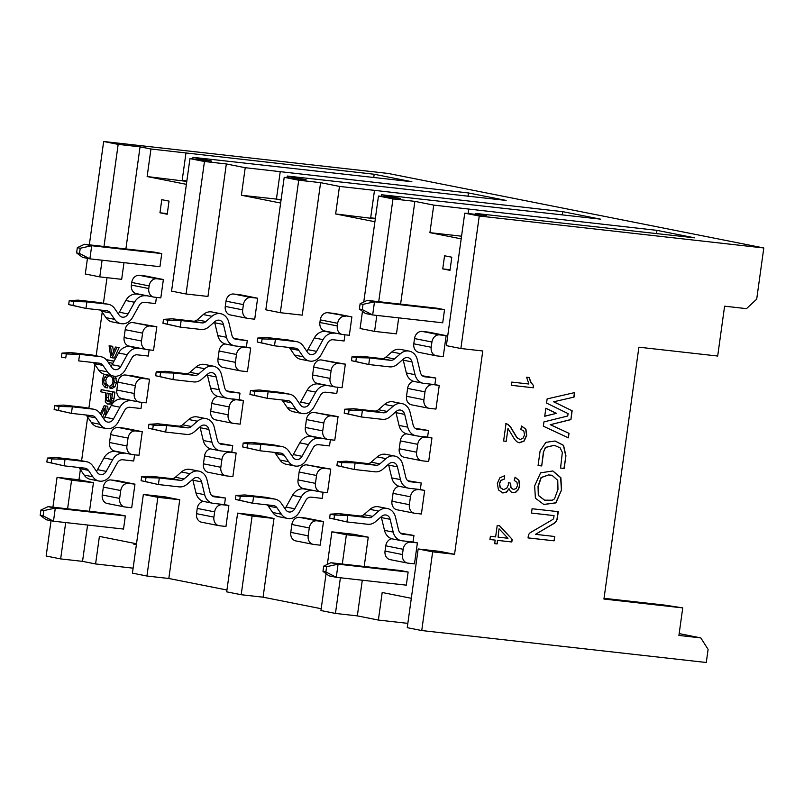 <?xml version="1.0" encoding="UTF-8"?>
<svg xmlns="http://www.w3.org/2000/svg" width="804" height="804" viewBox="0 0 804 804"><rect width="100%" height="100%" fill="white"/><g stroke="black" fill="none" stroke-linecap="round" stroke-linejoin="round"><path stroke-width="1.21" d="M109.103 393.478L108.53 397.638L109.143 401.538M108.208 401.809L110.098 400.221L111.093 393.87L106.942 393.055L106.47 400.563L108.058 401.799M100.852 391.839L105.575 392.774L105.314 402.211L107.635 404.07L111.475 404.121L109.284 403.869L111.424 400.794L112.761 391.92L101.163 389.618L100.852 391.839M107.635 404.07L109.284 403.869M101.163 389.618L114.952 392.171L113.615 401.035L111.475 404.121M461.184 238.858L429.919 232.657L433.738 205.11L414.864 201.362L400.603 304.133M398.694 317.861L396.472 333.851L374.584 331.399L360.091 328.514L362.473 311.319M414.864 201.362L392.975 198.9L378.473 196.025L400.362 198.487L381.488 194.739L381.257 196.337M374.905 221.743L335.65 213.954L339.479 186.407L320.605 182.659L302.214 315.148L280.325 312.696L265.822 309.811L284.214 177.322L298.716 180.207L320.605 182.659M284.214 177.322L306.103 179.784L287.219 176.036L286.998 177.644M280.646 203.04L241.391 195.251L245.22 167.704L226.336 163.956L207.955 296.445L186.066 293.993L171.564 291.118L189.955 158.629L204.457 161.503L226.336 163.956M189.955 158.629L211.844 161.081L192.96 157.333L192.739 158.941M186.387 184.337L147.132 176.548L150.961 149.001L140.057 146.841L125.886 248.938M123.987 262.667L121.675 279.33L99.786 276.877L102.098 260.215M107.002 277.681L103.445 303.319M102.219 312.163L96.158 355.79M94.932 364.634L88.882 408.261M87.656 417.105L81.596 460.732M80.37 469.576L78.953 479.777L93.455 482.661L89.485 511.294M87.576 525.022L82.541 561.363L95.586 563.956L99.415 536.409L136.509 543.765M168.82 578.488L146.931 576.026L157.855 497.314L143.353 494.44L165.242 496.902L179.744 499.776L168.82 578.488L226.949 590.015M263.079 597.181L241.19 594.729L226.688 591.855L237.612 513.143L259.501 515.605L274.003 518.479L263.079 597.181L321.208 608.718M327.359 564.398L331.871 531.846L353.76 534.298L368.262 537.183L364.192 566.488M362.292 580.217L357.338 615.884L378.372 620.055L382.191 592.508L411.316 598.287M763.8 247.974L756.705 299.128L746.494 308.646L724.605 306.183L717.681 356.031L638.889 347.187L603.935 599.05L682.737 607.894L678.918 635.441L700.797 637.904L708.103 649.381L706.284 662.496L421.738 630.547L407.236 627.673L418.16 548.961L440.049 551.423L454.551 554.298L482.762 350.966L460.873 348.514L446.371 345.64L464.752 213.15L479.254 216.025L763.8 247.974L388.211 173.453L103.666 141.504L118.168 144.378L140.057 146.841M464.752 213.15L486.641 215.603L475.747 213.442L475.616 214.367M100.379 413.909L104.138 405.749L107.656 406.251L108.319 410.804M105.012 412.09L102.922 416.743L102.269 416.673M109.726 375.639L106.781 377.468L105.837 380.212L106.148 383.528L108.108 385.719L107.414 387.86L105.223 387.618L102.681 384.523L102.309 379.89L103.686 375.619M115.585 376.282L116.49 382.553L115.012 386.613L112.188 388.513L110.007 388.272L109.947 386.01L112.027 384.674L112.992 382L112.801 378.634L111.334 376.463L108.62 375.408M106.259 359.649L114.078 361.086M109.093 345.77L110.5 346.042L111.806 355.358L115.525 347.047L119.133 347.569L114.349 358.051L112.158 357.8L110.831 357.539L109.093 345.77L112.691 346.293L113.444 351.69M444.562 255.783L451.818 257.22L449.989 270.335L442.743 268.898L444.562 255.783M444.532 309.691L442.713 322.806L372.674 314.947L374.493 301.822L444.532 309.691L437.286 308.254L367.237 300.384L374.493 301.822L363.016 304.344L362.282 309.59L359.388 309.017L360.112 303.771L367.237 300.384M408.13 572.046L406.311 585.161L336.263 577.302L338.082 564.177L408.13 572.046L400.874 570.609L330.836 562.74L338.082 564.177L326.605 566.699L325.881 571.945L322.977 571.373L323.71 566.127L330.836 562.74M125.344 515.947L123.525 529.062L53.486 521.193L55.305 508.078L125.344 515.947L118.098 514.5L48.059 506.641L55.305 508.078L43.828 510.6L43.104 515.846L40.2 515.274L40.924 510.027L48.059 506.641M161.755 253.582L159.936 266.707L89.887 258.838L91.706 245.722L161.755 253.582L154.499 252.144L84.46 244.285L91.706 245.722L80.229 248.245L79.506 253.491L76.601 252.918L77.335 247.662L84.46 244.285M169.031 201.111L167.212 214.236L159.966 212.789L161.785 199.673L169.031 201.111M306.093 518.108L323.489 521.555L320.213 545.172L313.65 544.429A7.95 6.603 101.2 0 1 313.198 544.358L295.792 540.911A7.95 6.603 -78.8 0 1 290.777 532.369L291.862 524.499A7.95 6.603 -78.8 0 1 299.52 517.364L306.093 518.108M344.936 334.786L344.082 340.976L333.107 339.75A6.623 5.497 -78.8 0 0 327.62 342.976L321.158 354.695A13.256 11.005 101.2 0 1 309.238 360.996A13.256 11.005 101.2 0 1 303.208 356.795L298.776 350.343A6.623 5.497 -78.8 0 0 295.651 348.212L295.671 348.212A6.623 5.497 -78.8 0 0 295.289 348.162L274.496 345.82L275.41 339.268L262.104 338.916L261.561 342.856L274.496 345.82L257.21 341.991L257.752 338.052L266.707 337.539L287.5 339.871A13.256 11.005 -78.8 0 1 288.224 339.981M334.484 313.47L351.891 316.917L349.338 335.288L342.775 334.544A7.95 6.603 101.2 0 1 342.323 334.474A7.95 6.603 101.2 0 1 337.298 325.942L319.902 322.484L320.263 319.861A7.95 6.603 -78.8 0 1 327.921 312.726L334.484 313.47M320.474 491.887L303.078 488.44A7.95 6.603 -78.8 0 1 298.053 479.898L299.148 472.028A7.95 6.603 -78.8 0 1 306.806 464.893L330.776 469.084L324.203 468.35A7.95 6.603 101.2 0 0 316.545 475.486L315.459 483.355A7.95 6.603 101.2 0 0 320.474 491.887A7.95 6.603 101.2 0 0 320.927 491.958L327.499 492.701L330.776 469.084M323.097 492.199L322.233 498.39L311.269 497.163A6.623 5.497 -78.8 0 0 305.781 500.389L299.309 512.108A13.256 11.005 101.2 0 1 287.39 518.409A13.256 11.005 101.2 0 1 281.37 514.208L276.938 507.756A6.623 5.497 -78.8 0 0 273.812 505.626L273.832 505.626A6.623 5.497 -78.8 0 0 273.45 505.575L252.657 503.234L253.561 496.681L240.265 496.329L239.723 500.269L252.657 503.234L235.371 499.405L235.914 495.465L244.868 494.952L265.662 497.284A13.256 11.005 -78.8 0 1 266.385 497.395M327.761 439.416L310.354 435.969A7.95 6.603 -78.8 0 1 305.339 427.426L306.424 419.557A7.95 6.603 -78.8 0 1 314.083 412.422L338.052 416.613L331.489 415.879A7.95 6.603 101.2 0 0 323.831 423.015L322.736 430.884A7.95 6.603 101.2 0 0 327.761 439.416A7.95 6.603 101.2 0 0 328.213 439.486L334.776 440.23L338.052 416.613M330.374 439.728L329.519 445.918L318.545 444.692A6.623 5.497 -78.8 0 0 313.057 447.918L306.595 459.637A13.256 11.005 101.2 0 1 294.676 465.938A13.256 11.005 101.2 0 1 288.646 461.737L284.214 455.285A6.623 5.497 -78.8 0 0 281.088 453.154L281.109 453.154A6.623 5.497 -78.8 0 0 280.727 453.104L259.933 450.763L260.848 444.21L247.542 443.858L246.999 447.798L259.933 450.763L242.647 446.934L243.19 442.994L252.144 442.481L272.938 444.813A13.256 11.005 -78.8 0 1 273.661 444.924M335.037 386.945L317.64 383.498A7.95 6.603 -78.8 0 1 312.615 374.955L313.711 367.086A7.95 6.603 -78.8 0 1 321.369 359.951L345.338 364.142L338.765 363.408A7.95 6.603 101.2 0 0 331.107 370.543L330.022 378.413A7.95 6.603 101.2 0 0 335.037 386.945A7.95 6.603 101.2 0 0 335.489 387.015L342.062 387.759L345.338 364.142M337.66 387.257L336.796 393.447L325.821 392.221A6.623 5.497 -78.8 0 0 320.344 395.447L313.872 407.166A13.256 11.005 101.2 0 1 301.952 413.467A13.256 11.005 101.2 0 1 295.932 409.266L291.5 402.814A6.623 5.497 -78.8 0 0 288.375 400.683L288.395 400.683A6.623 5.497 -78.8 0 0 288.013 400.633L267.219 398.292L268.124 391.739L254.828 391.387L254.285 395.327L267.219 398.292L249.933 394.462L250.476 390.523L259.431 390.01L280.224 392.342A13.256 11.005 -78.8 0 1 280.948 392.452M400.553 533.203L413.949 535.464L413.035 542.017L417.387 542.881L414.472 563.865L407.909 563.132A7.95 6.603 101.2 0 1 407.457 563.061A7.95 6.603 101.2 0 1 402.432 554.529L385.036 551.072A7.95 6.603 101.2 0 0 390.051 559.614L407.457 563.061M428.743 332.163L446.15 335.62L443.235 356.604L436.672 355.87A7.95 6.603 101.2 0 1 436.21 355.8L418.814 352.343A7.95 6.603 -78.8 0 1 413.799 343.81L414.522 338.564A7.95 6.603 -78.8 0 1 422.18 331.429L428.743 332.163M422.401 375.79L435.788 378.041L434.884 384.603L439.235 385.468L435.959 409.075L429.386 408.342A7.95 6.603 101.2 0 1 428.934 408.271L411.527 404.824A7.95 6.603 -78.8 0 1 406.512 396.282L407.608 388.412A7.95 6.603 -78.8 0 1 413.648 381.327M415.115 428.261L428.512 430.512L427.597 437.074L431.949 437.939L428.673 461.546L422.11 460.813A7.95 6.603 101.2 0 1 421.648 460.742L404.251 457.295A7.95 6.603 -78.8 0 1 399.236 448.753L400.322 440.883A7.95 6.603 -78.8 0 1 406.372 433.808M407.839 480.732L421.226 482.993L420.321 489.546L424.673 490.41L421.396 514.017L414.824 513.284A7.95 6.603 101.2 0 1 414.372 513.213L396.965 509.766A7.95 6.603 -78.8 0 1 391.95 501.224L393.045 493.354A7.95 6.603 -78.8 0 1 399.085 486.279M117.575 480.702L134.971 484.159L131.695 507.766L125.133 507.033A7.95 6.603 101.2 0 1 124.67 506.962L107.274 503.505A7.95 6.603 -78.8 0 1 102.249 494.973L103.344 487.093A7.95 6.603 -78.8 0 1 111.002 479.968L117.575 480.702M156.418 297.39L155.564 303.58L144.589 302.344A6.623 5.497 -78.8 0 0 139.102 305.57L132.64 317.289A13.256 11.005 101.2 0 1 120.711 323.59A13.256 11.005 101.2 0 1 114.691 319.389L110.259 312.937A6.623 5.497 -78.8 0 0 107.133 310.806L107.153 310.816A6.623 5.497 -78.8 0 0 106.771 310.756L85.978 308.424L86.892 301.862L73.586 301.51L73.043 305.45L85.978 308.424L68.692 304.585L69.234 300.646L78.189 300.133L98.982 302.475A13.256 11.005 -78.8 0 1 99.706 302.585M145.966 276.063L163.373 279.521L160.82 297.882L154.257 297.148A7.95 6.603 -78.8 0 1 153.795 297.078A7.95 6.603 -78.8 0 1 148.78 288.536L149.142 285.912L131.745 282.455A7.95 6.603 -78.8 0 1 139.404 275.33L145.966 276.063M126.931 445.949L109.535 442.501L110.63 434.622A7.95 6.603 -78.8 0 1 118.288 427.497L124.851 428.23L142.258 431.688L135.685 430.944A7.95 6.603 101.2 0 0 128.027 438.079L126.931 445.949A7.95 6.603 101.2 0 0 131.957 454.491A7.95 6.603 101.2 0 0 132.409 454.561L138.981 455.295L142.258 431.688M134.58 454.803L133.715 460.993L122.741 459.757A6.623 5.497 -78.8 0 0 117.263 462.993L110.791 474.702A13.256 11.005 101.2 0 1 98.872 481.003A13.256 11.005 101.2 0 1 92.852 476.802L88.42 470.35A6.623 5.497 -78.8 0 0 85.294 468.229A6.623 5.497 -78.8 0 0 84.933 468.169L64.139 465.838L65.044 459.275L51.747 458.923L51.195 462.863L64.139 465.838L46.843 461.998L47.396 458.069L56.34 457.546L77.134 459.888A13.256 11.005 -78.8 0 1 77.867 459.999L86.601 461.727M116.811 390.03L117.907 382.151A7.95 6.603 -78.8 0 1 125.565 375.026L132.137 375.759L149.534 379.217L142.971 378.473A7.95 6.603 101.2 0 0 135.313 385.608L134.218 393.478L116.811 390.03A7.95 6.603 101.2 0 0 121.836 398.563L139.233 402.02A7.95 6.603 -78.8 0 1 134.218 393.478M139.233 402.02A7.95 6.603 -78.8 0 0 139.695 402.09L146.258 402.824L149.534 379.217M141.856 402.332L141.001 408.522L130.027 407.286A6.623 5.497 -78.8 0 0 124.54 410.522L118.077 422.231A13.256 11.005 101.2 0 1 106.148 428.532A13.256 11.005 101.2 0 1 100.128 424.331L95.696 417.879A6.623 5.497 -78.8 0 0 92.571 415.758A6.623 5.497 -78.8 0 0 92.209 415.698L71.415 413.367L72.33 406.804L59.024 406.452L58.481 410.392L71.415 413.367L54.129 409.527L54.672 405.598L63.627 405.075L84.42 407.417A13.256 11.005 -78.8 0 1 85.144 407.527M124.097 337.559L125.193 329.68A7.95 6.603 -78.8 0 1 132.851 322.555L156.82 326.736L150.247 326.002A7.95 6.603 101.2 0 0 142.589 333.137L141.494 341.007L124.097 337.559A7.95 6.603 101.2 0 0 129.112 346.092L146.519 349.549A7.95 6.603 -78.8 0 1 141.494 341.007M146.519 349.549A7.95 6.603 -78.8 0 0 146.971 349.619L153.534 350.353L156.82 326.736M149.142 349.861L148.278 356.051L137.303 354.815A6.623 5.497 -78.8 0 0 131.816 358.051L125.354 369.76A13.256 11.005 101.2 0 1 113.434 376.061L114.299 382.302L112.831 386.362L110.007 388.272M212.035 495.807L225.432 498.058L224.517 504.621L228.869 505.475L225.954 526.469L219.391 525.726A7.95 6.603 101.2 0 1 218.939 525.655A7.95 6.603 101.2 0 1 213.914 517.123L196.518 513.666A7.95 6.603 101.2 0 0 201.533 522.208L218.939 525.655M240.225 294.767L257.632 298.214L254.717 319.208L248.155 318.464A7.95 6.603 101.2 0 1 247.692 318.394L230.296 314.947A7.95 6.603 -78.8 0 1 225.271 306.404L226.004 301.158A7.95 6.603 -78.8 0 1 233.662 294.023L240.225 294.767M233.884 338.394L247.27 340.645L246.366 347.197L250.707 348.062L247.431 371.679L240.868 370.935A7.95 6.603 101.2 0 1 240.416 370.865L223.009 367.418A7.95 6.603 -78.8 0 1 217.995 358.875L219.08 351.006A7.95 6.603 -78.8 0 1 225.13 343.931M226.597 390.865L239.994 393.116L239.079 399.668L243.431 400.533L240.155 424.15L233.592 423.406A7.95 6.603 101.2 0 1 233.13 423.336L215.733 419.889A7.95 6.603 -78.8 0 1 210.708 411.346L211.804 403.477A7.95 6.603 -78.8 0 1 217.844 396.402M219.321 443.336L232.708 445.587L231.803 452.149L236.145 453.004L232.869 476.621L226.306 475.888A7.95 6.603 101.2 0 1 225.854 475.807L208.447 472.36A7.95 6.603 -78.8 0 1 203.432 463.818L204.528 455.948A7.95 6.603 -78.8 0 1 210.568 448.873M433.738 205.11L656.958 230.356L694.656 237.833L475.747 213.442M150.961 149.001L374.172 174.247L411.879 181.734L192.96 157.333M245.22 167.704L468.43 192.95L506.138 200.427L287.219 176.036M339.479 186.407L562.699 211.653L600.397 219.13L381.488 194.739M468.762 209.04L468.139 213.522M656.506 233.592L656.958 230.356M461.556 236.205L429.919 232.657M604.045 598.307L665.28 605.181L682.737 607.894M700.797 637.904L679.169 633.602M134.027 543.273L133.886 544.278L136.399 544.559M133.122 568.167L95.586 563.956M82.541 561.363L60.652 558.911L46.15 556.026L51.044 520.711M407.829 623.361L378.372 620.055M357.338 615.884L335.449 613.432L320.947 610.548L326.072 573.674M146.931 576.026L132.429 573.151L143.353 494.44M157.855 497.314L179.744 499.776M237.612 513.143L252.114 516.017L274.003 518.479M241.19 594.729L252.114 516.017M331.871 531.846L346.373 534.72L368.262 537.183M335.449 613.432L340.404 577.764M342.303 564.036L346.373 534.72M418.16 548.961L432.663 551.835L454.551 554.298M421.738 630.547L432.663 551.835M479.254 216.025L460.873 348.514M511.344 385.307L511.786 382.091L528.911 384.01L526.57 377.207L529.163 377.498L531.072 382.513L533.605 385.699L533.313 387.779L511.344 385.307M506.017 423.698L507.837 424.271L510.45 426.723L517.002 437.617L520.027 439.486L522.912 438.411L524.509 434.974L523.856 431.115L520.831 429.336L521.575 426.06L525.927 429.145L526.721 435.296L524.148 441.074L519.515 442.783L517.012 441.858L514.64 439.406L507.977 428.462L506.188 441.326L503.605 441.034L506.017 423.698L506.55 423.768M521.354 426.019L525.705 429.105L526.509 435.245L523.927 441.024L519.062 442.723M514.932 477.164L518.731 480.32L519.505 485.696L518.178 489.566L515.706 492.078L512.751 492.731L510.51 491.576L509.032 488.661L506.671 492.068L502.962 492.963L498.45 489.907L497.344 483.355L499.847 477.797L504.661 475.707L504.57 478.973L501.013 480.48L499.565 483.626L500.339 487.606L503.384 489.535L506.631 488.43L508.349 484.882L508.369 482.571L510.671 483.194L510.962 487.515L513.485 489.475L516.098 488.541L517.505 485.566L516.962 482.32L514.218 480.38L515.143 477.214L518.952 480.36L519.726 485.737L518.399 489.606L515.927 492.128L512.61 492.721M509.032 488.661L506.45 492.028L502.45 492.882M490.39 536.298L495.626 536.891L497.204 525.504L499.676 525.786L512.198 539.343L511.826 541.976L497.646 540.389L497.153 543.926L494.691 543.655L495.184 540.107L489.937 539.524L490.39 536.298M561.604 489.817L555.926 502.902L543.795 504.48L535.404 498.189L534.64 485.887L540.589 472.832L552.851 470.963L560.86 477.697L561.604 489.817L555.755 502.822L543.685 504.46M574.036 397.106L553.745 401.769L572.146 410.764L570.92 419.608L550.408 424.683L569.011 433.336L568.388 437.838L543.353 426.2L543.946 421.899L567.745 416L568.076 413.608L546.559 403.085L547.132 398.905L574.669 392.583L574.036 397.106L553.745 401.769M564.177 468.461L560.549 468.059L562.338 452.461L560.117 447.828L554.268 445.315L545.594 447.456L543.695 451.546L541.695 465.938L538.077 465.526L540.107 450.913L545.906 442.351L555.102 441.004L563.564 445.356L565.936 455.778L564.177 468.461L560.549 468.039M558.267 511.666L557.353 518.228A6.583 5.457 -78.8 0 1 554.067 523.444L535.494 534.338L554.74 536.499L554.137 540.841L528.037 537.916L528.298 536.027A4.382 3.638 -78.8 0 1 530.489 532.549L552.639 519.565A2.191 1.819 101.2 0 0 553.735 517.826L554.036 515.605L531.484 513.073L532.087 508.731L558.267 511.666M556.388 413.367L544.73 416.251L545.846 408.211L556.388 413.367L544.74 416.15M375.307 218.809L335.65 213.954M375.378 218.316L370.674 217.884L374.493 190.337M562.247 214.889L562.699 211.653M281.119 199.613L241.391 195.251M280.234 171.634L276.415 199.181L281.048 200.106M467.988 196.186L468.43 192.95M186.789 181.402L147.132 176.548M186.86 180.92L182.156 180.478L185.975 152.931M373.729 177.483L374.172 174.247M52.923 507.183L57.064 477.325L78.953 479.777M99.786 276.877L85.284 273.993L87.455 258.355M89.324 244.828L103.666 141.504M103.997 246.476L118.168 144.378M57.064 477.325L71.566 480.199L93.455 482.661M60.652 558.911L65.687 522.57M67.596 508.831L71.566 480.199M109.535 442.501A7.95 6.603 101.2 0 0 114.55 451.034L131.957 454.491M148.78 288.536L131.374 285.078A7.95 6.603 101.2 0 0 136.399 293.621L153.795 297.078M131.374 285.078L131.745 282.455M163.373 279.521L156.8 278.777A7.95 6.603 101.2 0 0 149.142 285.912M134.971 484.159L128.409 483.415A7.95 6.603 101.2 0 0 120.751 490.551L119.655 498.42A7.95 6.603 101.2 0 0 124.67 506.962M167.292 213.613L159.966 212.789M342.323 334.474L324.916 331.027A7.95 6.603 -78.8 0 1 319.902 322.484M327.921 312.726L351.891 316.917M345.318 316.183A7.95 6.603 101.2 0 0 337.66 323.319L337.298 325.942M323.489 521.555L316.927 520.821A7.95 6.603 101.2 0 0 309.269 527.957L308.173 535.826A7.95 6.603 101.2 0 0 313.198 544.358M243.431 400.533L236.868 399.799A7.95 6.603 101.2 0 0 229.21 406.935L228.115 414.804A7.95 6.603 101.2 0 0 233.13 423.336M226.004 301.158L243.401 304.615A7.95 6.603 -78.8 0 1 251.059 297.48L257.632 298.214M243.401 304.615L242.677 309.862A7.95 6.603 101.2 0 0 247.692 318.394M246.366 347.197L239.793 346.464L250.707 348.062M244.145 347.328A7.95 6.603 101.2 0 0 236.487 354.463L235.391 362.333A7.95 6.603 101.2 0 0 240.416 370.865M231.803 452.149L225.231 451.406L229.582 452.27L236.145 453.004M229.582 452.27A7.95 6.603 101.2 0 0 221.924 459.406L220.829 467.275A7.95 6.603 101.2 0 0 225.854 475.807M224.517 504.621L217.954 503.877L222.306 504.741L228.869 505.475M222.306 504.741A7.95 6.603 101.2 0 0 214.648 511.877L213.914 517.123M196.518 513.666L197.241 508.419A7.95 6.603 -78.8 0 1 203.281 501.344M533.313 387.779L511.344 385.287M528.942 377.458L530.861 382.463L533.605 385.699M533.384 385.659L533.102 387.729M507.977 428.462L506.188 441.326M505.967 441.285L503.605 441.024M505.796 423.658L507.615 424.221L510.228 426.673L516.781 437.577L519.816 439.436M504.45 475.707L504.57 478.973M504.359 478.923L500.802 480.43L499.344 483.576L500.118 487.556L503.163 489.495M508.369 482.591L510.671 483.194M510.46 483.154L510.741 487.475L513.274 489.435M499.475 525.756L512.198 539.343M511.977 539.303L511.826 541.976M511.615 541.936L497.646 540.389M497.425 540.338L497.153 543.926M496.932 543.886L494.691 543.635M489.948 539.504L495.184 540.107M498.088 537.162L499.013 528.901L498.088 537.162L507.957 538.268L499.234 528.952M552.74 470.943L560.669 477.707L561.383 489.777M544.529 500.158L538.308 495.455L538.037 486.269L541.042 477.536L548.489 474.943L551.886 475.244M548.71 474.983L551.996 475.264L557.755 480.37L557.976 489.425L554.489 498.872L552.298 500.199L544.64 500.178L538.529 495.505L538.258 486.319L541.263 477.576L548.489 474.943M574.438 392.633L573.825 397.065M553.524 401.729L572.146 410.764M571.925 410.723L570.92 419.608M570.699 419.557L550.408 424.683M550.197 424.643L569.011 433.336M568.8 433.286L568.177 437.738M565.936 455.778L563.956 468.42M554.157 445.295L545.373 447.406L543.695 451.546M543.474 451.506L541.695 465.938M541.484 465.898L538.077 465.516M554.991 440.984L563.383 445.356L565.714 455.737M558.046 511.645L557.142 518.188A6.583 5.457 -78.8 0 1 553.856 523.404L535.494 534.338M554.519 536.479L554.137 540.841M553.916 540.801L528.037 537.896M531.494 513.052L554.036 515.605M545.836 408.271L556.177 413.326M431.949 437.939L425.386 437.205A7.95 6.603 101.2 0 0 417.728 444.331L416.633 452.21A7.95 6.603 101.2 0 0 421.648 460.742M414.522 338.564L431.929 342.012A7.95 6.603 -78.8 0 1 439.587 334.886L446.15 335.62M431.929 342.012L431.195 347.268A7.95 6.603 101.2 0 0 436.21 355.8M434.884 384.603L428.311 383.87L439.235 385.468M432.663 384.734A7.95 6.603 101.2 0 0 425.004 391.86L423.919 399.739A7.95 6.603 101.2 0 0 428.934 408.271M420.321 489.546L413.748 488.812L424.673 490.41M418.1 489.676A7.95 6.603 101.2 0 0 410.442 496.802L409.357 504.681A7.95 6.603 101.2 0 0 414.372 513.213M413.035 542.017L406.472 541.283L410.824 542.147L417.387 542.881M410.824 542.147A7.95 6.603 101.2 0 0 403.166 549.283L402.432 554.529M385.036 551.072L385.759 545.826A7.95 6.603 -78.8 0 1 391.809 538.75M450.079 269.722L442.743 268.898M392.975 198.9L378.714 301.671M376.805 315.409L374.584 331.399M378.473 196.025L363.76 302.043M298.716 180.207L280.325 312.696M204.457 161.503L186.066 293.993M110.5 346.042L112.691 346.293M115.525 347.047L119.133 347.569M116.942 347.328L112.158 357.8M106.349 359.74L113.977 361.257M112.841 363.318L108.329 362.423M109.183 375.498L106.51 375.609L104.59 377.227L103.646 379.97L103.957 383.277L105.917 385.468L108.108 385.719M105.917 385.468L105.223 387.618M114.952 392.171L112.761 391.92M104.138 405.749L107.656 406.251M105.465 406.01L106.61 413.899M105.525 415.859L104.48 408.181L101.294 415.246M79.506 253.491L89.887 258.838L82.641 257.401L76.601 252.918M43.104 515.846L53.486 521.193L46.23 519.756L40.2 515.274M325.881 571.945L336.263 577.302L329.017 575.865L322.977 571.373M362.282 309.59L372.674 314.947L365.418 313.5L359.388 309.017M80.229 248.245L77.335 247.662M43.828 510.6L40.924 510.027M326.605 566.699L323.71 566.127M363.016 304.344L360.112 303.771M225.432 498.058L214.457 496.822A6.623 5.497 -78.8 0 1 214.095 496.771A6.623 5.497 -78.8 0 1 210.025 492.48L206.96 479.697A13.256 11.005 101.2 0 0 198.719 471.104A13.256 11.005 101.2 0 0 190.136 473.697L184.076 478.973A6.623 5.497 -78.8 0 1 180.096 480.31L159.303 477.978L150.599 476.249L171.393 478.581A6.623 5.497 101.2 0 0 175.372 477.244L181.433 471.968A13.256 11.005 -78.8 0 1 190.025 469.375M204.126 501.545A13.256 11.005 -78.8 0 1 195.975 492.973L192.91 480.189A6.623 5.497 101.2 0 0 192.669 479.375M146.006 477.626L159.303 477.978L158.398 484.541L141.112 480.702L141.655 476.762L146.006 477.626L145.454 481.566L158.398 484.541L179.191 486.872A13.256 11.005 101.2 0 0 187.141 484.189L193.201 478.913A6.623 5.497 -78.8 0 1 197.493 477.616A6.623 5.497 -78.8 0 1 201.613 481.908L204.678 494.701A13.256 11.005 101.2 0 0 212.829 503.274A13.256 11.005 101.2 0 0 213.542 503.384L217.954 503.877M232.708 445.587L221.733 444.351A6.623 5.497 -78.8 0 1 221.381 444.3A6.623 5.497 -78.8 0 1 217.301 440.009L214.236 427.225A13.256 11.005 101.2 0 0 206.005 418.633A13.256 11.005 101.2 0 0 197.412 421.226L191.352 426.502A6.623 5.497 -78.8 0 1 187.382 427.839L166.589 425.507L157.885 423.778L178.679 426.11A6.623 5.497 101.2 0 0 182.659 424.773L188.719 419.497A13.256 11.005 -78.8 0 1 197.302 416.904M211.412 449.074A13.256 11.005 -78.8 0 1 203.261 440.502L200.196 427.708A6.623 5.497 101.2 0 0 199.945 426.904M153.283 425.155L166.589 425.507L165.674 432.07L148.388 428.23L148.931 424.291L153.283 425.155L152.74 429.095L165.674 432.07L186.468 434.401A13.256 11.005 101.2 0 0 194.417 431.718L200.477 426.442A6.623 5.497 -78.8 0 1 204.779 425.145A6.623 5.497 -78.8 0 1 208.889 429.436L211.954 442.22A13.256 11.005 101.2 0 0 220.105 450.803A13.256 11.005 101.2 0 0 220.829 450.913L225.231 451.406M239.994 393.116L229.019 391.88A6.623 5.497 -78.8 0 1 228.658 391.829A6.623 5.497 -78.8 0 1 224.587 387.538L221.522 374.754A13.256 11.005 101.2 0 0 213.281 366.162A13.256 11.005 101.2 0 0 204.698 368.755L198.638 374.031A6.623 5.497 -78.8 0 1 194.658 375.367L173.865 373.036L165.162 371.307L185.955 373.639A6.623 5.497 101.2 0 0 189.935 372.302L195.995 367.026A13.256 11.005 -78.8 0 1 204.588 364.433M218.688 396.603A13.256 11.005 -78.8 0 1 210.537 388.03L207.472 375.237A6.623 5.497 101.2 0 0 207.231 374.433M160.569 372.684L173.865 373.036L172.96 379.588L155.664 375.759L156.217 371.82L160.569 372.684L160.016 376.624L172.96 379.588L193.754 381.93A13.256 11.005 101.2 0 0 201.703 379.237L207.764 373.971A6.623 5.497 -78.8 0 1 212.055 372.674A6.623 5.497 -78.8 0 1 216.175 376.965L219.241 389.749A13.256 11.005 101.2 0 0 227.391 398.332A13.256 11.005 101.2 0 0 228.105 398.442L236.868 399.799M239.079 399.668L232.517 398.935M247.27 340.645L236.296 339.409A6.623 5.497 -78.8 0 1 235.944 339.358A6.623 5.497 -78.8 0 1 231.864 335.067L228.798 322.283A13.256 11.005 101.2 0 0 220.567 313.691A13.256 11.005 101.2 0 0 211.975 316.284L205.914 321.55A6.623 5.497 -78.8 0 1 201.945 322.896L181.151 320.565L172.448 318.836L193.241 321.168A6.623 5.497 101.2 0 0 197.221 319.831L203.281 314.555A13.256 11.005 -78.8 0 1 211.864 311.962M225.964 344.132A13.256 11.005 -78.8 0 1 217.824 335.559L214.758 322.766A6.623 5.497 101.2 0 0 214.507 321.962M167.845 320.213L181.151 320.565L180.237 327.117L162.951 323.288L163.493 319.349L167.845 320.213L167.302 324.153L180.237 327.117L201.03 329.459A13.256 11.005 101.2 0 0 208.98 326.766L215.04 321.499A6.623 5.497 -78.8 0 1 219.341 320.203A6.623 5.497 -78.8 0 1 223.452 324.494L226.517 337.278A13.256 11.005 101.2 0 0 234.667 345.861A13.256 11.005 101.2 0 0 235.391 345.971L239.793 346.464M110.952 366.232A6.623 5.497 101.2 0 0 112.078 364.704L118.55 352.996A13.256 11.005 -78.8 0 1 129.514 346.534L138.218 348.253A13.256 11.005 101.2 0 0 127.243 354.715L120.781 366.433A6.623 5.497 -78.8 0 1 114.821 369.589A6.623 5.497 -78.8 0 1 111.806 367.478L107.374 361.026A13.256 11.005 101.2 0 0 101.123 356.775A13.256 11.005 101.2 0 0 100.399 356.664L79.606 354.333L78.702 360.895L99.495 363.227A6.623 5.497 -78.8 0 1 99.857 363.277A6.623 5.497 -78.8 0 1 102.982 365.408L107.414 371.86A13.256 11.005 101.2 0 0 113.434 376.061M138.218 348.253L142.388 348.725M70.903 352.604L79.606 354.333L66.31 353.981L65.757 357.921L61.405 357.056L61.958 353.117L70.903 352.604L91.696 354.946A13.256 11.005 -78.8 0 1 92.43 355.056M133.695 346.996L129.514 346.534M104.731 374.342A13.256 11.005 -78.8 0 1 98.711 370.131L94.279 363.679A6.623 5.497 101.2 0 0 93.204 362.524M103.666 418.703A6.623 5.497 101.2 0 0 104.801 417.175L111.264 405.467A13.256 11.005 -78.8 0 1 122.238 399.005L135.112 401.196M130.931 400.734A13.256 11.005 101.2 0 0 119.967 407.186L113.495 418.904A6.623 5.497 -78.8 0 1 107.535 422.06A6.623 5.497 -78.8 0 1 104.53 419.949L100.098 413.497A13.256 11.005 101.2 0 0 93.847 409.246A13.256 11.005 101.2 0 0 93.123 409.135L72.33 406.804L63.627 405.075M126.409 399.467L122.238 399.005M97.455 426.813A13.256 11.005 -78.8 0 1 91.425 422.602L86.993 416.15A6.623 5.497 101.2 0 0 85.927 414.995M96.39 471.174A6.623 5.497 101.2 0 0 97.515 469.647L103.987 457.938A13.256 11.005 -78.8 0 1 114.952 451.476L127.826 453.667M123.655 453.205A13.256 11.005 101.2 0 0 112.681 459.657L106.218 471.375A6.623 5.497 -78.8 0 1 100.259 474.531A6.623 5.497 -78.8 0 1 97.244 472.43L92.812 465.968A13.256 11.005 101.2 0 0 86.561 461.717A13.256 11.005 101.2 0 0 85.837 461.607L65.044 459.275L56.34 457.546M119.133 451.938L114.952 451.476M90.169 479.284A13.256 11.005 -78.8 0 1 84.149 475.074L79.717 468.621A6.623 5.497 101.2 0 0 78.651 467.466M118.228 313.761A6.623 5.497 101.2 0 0 119.364 312.233L125.826 300.515A13.256 11.005 -78.8 0 1 136.801 294.063L149.675 296.254M145.494 295.782A13.256 11.005 101.2 0 0 134.529 302.244L128.057 313.962A6.623 5.497 -78.8 0 1 122.097 317.118A6.623 5.497 -78.8 0 1 119.092 315.007L114.66 308.555A13.256 11.005 101.2 0 0 108.409 304.304A13.256 11.005 101.2 0 0 107.686 304.193L86.892 301.862L78.189 300.133M140.971 294.525L136.801 294.063M112.017 321.871A13.256 11.005 -78.8 0 1 105.987 317.66L101.555 311.208A6.623 5.497 101.2 0 0 100.49 310.053M413.949 535.464L402.975 534.228A6.623 5.497 -78.8 0 1 402.613 534.178A6.623 5.497 -78.8 0 1 398.543 529.886L395.478 517.093A13.256 11.005 101.2 0 0 387.247 508.5A13.256 11.005 101.2 0 0 378.654 511.093L372.594 516.369A6.623 5.497 -78.8 0 1 368.624 517.716L347.83 515.384L339.127 513.655L359.921 515.987A6.623 5.497 101.2 0 0 363.89 514.64L369.951 509.374A13.256 11.005 -78.8 0 1 378.543 506.781M392.643 538.951A13.256 11.005 -78.8 0 1 384.493 530.369L381.428 517.585A6.623 5.497 101.2 0 0 381.186 516.781M334.524 515.032L347.83 515.384L346.916 521.937L329.63 518.108L330.173 514.168L334.524 515.032L333.982 518.962L346.916 521.937L367.709 524.268A13.256 11.005 101.2 0 0 375.659 521.585L381.719 516.309A6.623 5.497 -78.8 0 1 386.02 515.012A6.623 5.497 -78.8 0 1 390.131 519.314L393.196 532.097A13.256 11.005 101.2 0 0 401.347 540.68A13.256 11.005 101.2 0 0 402.07 540.79L406.472 541.283M421.226 482.993L410.261 481.757A6.623 5.497 -78.8 0 1 409.899 481.696A6.623 5.497 -78.8 0 1 405.819 477.415L402.754 464.622A13.256 11.005 101.2 0 0 394.523 456.029A13.256 11.005 101.2 0 0 385.94 458.622L379.88 463.898A6.623 5.497 -78.8 0 1 375.9 465.245L355.107 462.913L346.403 461.184L367.197 463.516A6.623 5.497 101.2 0 0 371.177 462.169L377.237 456.903A13.256 11.005 -78.8 0 1 385.819 454.31M399.93 486.48A13.256 11.005 -78.8 0 1 391.779 477.898L388.714 465.114A6.623 5.497 101.2 0 0 388.463 464.31M341.8 462.561L355.107 462.913L354.192 469.466L336.906 465.637L337.459 461.697L341.8 462.561L341.258 466.491L354.192 469.466L374.986 471.797A13.256 11.005 101.2 0 0 382.945 469.114L389.005 463.838A6.623 5.497 -78.8 0 1 393.297 462.541A6.623 5.497 -78.8 0 1 397.417 466.843L400.482 479.626A13.256 11.005 101.2 0 0 408.633 488.209A13.256 11.005 101.2 0 0 409.347 488.319L413.748 488.812M428.512 430.512L417.537 429.286A6.623 5.497 -78.8 0 1 417.175 429.225A6.623 5.497 -78.8 0 1 413.105 424.944L410.04 412.15A13.256 11.005 101.2 0 0 401.809 403.558A13.256 11.005 101.2 0 0 393.216 406.151L387.156 411.427A6.623 5.497 -78.8 0 1 383.176 412.774L362.383 410.432L353.69 408.713L374.483 411.045A6.623 5.497 101.2 0 0 378.453 409.698L384.513 404.422A13.256 11.005 -78.8 0 1 393.106 401.839M407.206 434.009A13.256 11.005 -78.8 0 1 399.055 425.427L395.99 412.643A6.623 5.497 101.2 0 0 395.749 411.839M349.087 410.09L362.383 410.432L361.478 416.995L344.192 413.155L344.735 409.226L349.087 410.09L348.544 414.02L361.478 416.995L382.272 419.326A13.256 11.005 101.2 0 0 390.221 416.643L396.282 411.367A6.623 5.497 -78.8 0 1 400.573 410.07A6.623 5.497 -78.8 0 1 404.693 414.372L407.759 427.155A13.256 11.005 101.2 0 0 415.909 435.738A13.256 11.005 101.2 0 0 416.623 435.848L425.386 437.205M427.597 437.074L421.035 436.341M435.788 378.041L424.824 376.815A6.623 5.497 -78.8 0 1 424.462 376.754A6.623 5.497 -78.8 0 1 420.381 372.473L417.316 359.679A13.256 11.005 101.2 0 0 409.085 351.087A13.256 11.005 101.2 0 0 400.503 353.68L394.442 358.956A6.623 5.497 -78.8 0 1 390.463 360.303L369.669 357.961L360.966 356.242L381.759 358.574A6.623 5.497 101.2 0 0 385.739 357.227L391.799 351.951A13.256 11.005 -78.8 0 1 400.382 349.368M414.492 381.538A13.256 11.005 -78.8 0 1 406.342 372.955L403.276 360.172A6.623 5.497 101.2 0 0 403.025 359.368M356.363 357.619L369.669 357.961L368.755 364.524L351.469 360.684L352.021 356.755L356.363 357.619L355.82 361.549L368.755 364.524L389.548 366.855A13.256 11.005 101.2 0 0 397.508 364.172L403.568 358.896A6.623 5.497 -78.8 0 1 407.859 357.599A6.623 5.497 -78.8 0 1 411.98 361.9L415.045 374.684A13.256 11.005 101.2 0 0 423.185 383.267A13.256 11.005 101.2 0 0 423.909 383.367L428.311 383.87M306.756 351.167A6.623 5.497 101.2 0 0 307.882 349.639L314.344 337.921A13.256 11.005 -78.8 0 1 325.318 331.459L338.193 333.66M334.022 333.188A13.256 11.005 101.2 0 0 323.047 339.65L316.585 351.368A6.623 5.497 -78.8 0 1 310.625 354.514A6.623 5.497 -78.8 0 1 307.61 352.413L303.178 345.961A13.256 11.005 101.2 0 0 296.927 341.71A13.256 11.005 101.2 0 0 296.204 341.599L275.41 339.268L266.707 337.539M329.489 331.931L325.318 331.459M300.535 359.267A13.256 11.005 -78.8 0 1 294.515 355.066L290.073 348.614A6.623 5.497 101.2 0 0 289.008 347.449M299.47 403.638A6.623 5.497 101.2 0 0 300.596 402.111L307.068 390.392A13.256 11.005 -78.8 0 1 318.032 383.93L330.916 386.131M326.736 385.659A13.256 11.005 101.2 0 0 315.771 392.121L309.299 403.839A6.623 5.497 -78.8 0 1 303.339 406.985A6.623 5.497 -78.8 0 1 300.324 404.884L295.892 398.432A13.256 11.005 101.2 0 0 289.651 394.181A13.256 11.005 101.2 0 0 288.917 394.071L268.124 391.739L259.431 390.01M322.213 384.402L318.032 383.93M293.249 411.738A13.256 11.005 -78.8 0 1 287.229 407.538L282.797 401.085A6.623 5.497 101.2 0 0 281.732 399.92M292.194 456.109A6.623 5.497 101.2 0 0 293.319 454.582L299.781 442.863A13.256 11.005 -78.8 0 1 310.756 436.401L323.63 438.602M319.459 438.13A13.256 11.005 101.2 0 0 308.485 444.592L302.023 456.31A6.623 5.497 -78.8 0 1 296.063 459.456A6.623 5.497 -78.8 0 1 293.048 457.355L288.616 450.903A13.256 11.005 101.2 0 0 282.365 446.652A13.256 11.005 101.2 0 0 281.641 446.542L260.848 444.21L252.144 442.481M314.927 436.873L310.756 436.401M285.973 464.209A13.256 11.005 -78.8 0 1 279.953 460.009L275.521 453.556A6.623 5.497 101.2 0 0 274.445 452.391M284.907 508.58A6.623 5.497 101.2 0 0 286.033 507.053L292.505 495.334A13.256 11.005 -78.8 0 1 303.47 488.872L316.354 491.073M312.173 490.601A13.256 11.005 101.2 0 0 301.209 497.063L294.736 508.781A6.623 5.497 -78.8 0 1 288.777 511.927A6.623 5.497 -78.8 0 1 285.762 509.826L281.33 503.374A13.256 11.005 101.2 0 0 275.089 499.123A13.256 11.005 101.2 0 0 274.355 499.013L253.561 496.681L244.868 494.952M307.651 489.345L303.47 488.872M278.686 516.681A13.256 11.005 -78.8 0 1 272.667 512.48L268.234 506.028A6.623 5.497 101.2 0 0 267.169 504.862M141.655 476.762L150.599 476.249M148.931 424.291L157.885 423.778M156.217 371.82L165.162 371.307M163.493 319.349L172.448 318.836M61.405 357.056L65.757 357.921M330.173 514.168L339.127 513.655M337.459 461.697L346.403 461.184M344.735 409.226L353.69 408.713M352.021 356.755L360.966 356.242M145.454 481.566L141.112 480.702M152.74 429.095L148.388 428.23M160.016 376.624L155.664 375.759M167.302 324.153L162.951 323.288M61.958 353.117L66.31 353.981M58.481 410.392L54.129 409.527M54.672 405.598L59.024 406.452M51.195 462.863L46.843 461.998M47.396 458.069L51.747 458.923M73.043 305.45L68.692 304.585M69.234 300.646L73.586 301.51M333.982 518.962L329.63 518.108M341.258 466.491L336.906 465.637M348.544 414.02L344.192 413.155M355.82 361.549L351.469 360.684M261.561 342.856L257.21 341.991M257.752 338.052L262.104 338.916M254.285 395.327L249.933 394.462M250.476 390.523L254.828 391.387M246.999 447.798L242.647 446.934M243.19 442.994L247.542 443.858M239.723 500.269L235.371 499.405M235.914 495.465L240.265 496.329M106.339 397.387L108.53 397.638M106.47 400.563L108.661 400.804M139.404 275.33L156.8 278.777M142.589 333.137L125.193 329.68M150.247 326.002L132.851 322.555M135.313 385.608L117.907 382.151M142.971 378.473L125.565 375.026M110.63 434.622L128.027 438.079M118.288 427.497L135.685 430.944M103.344 487.093L120.751 490.551M111.002 479.968L128.409 483.415M102.249 494.973L119.655 498.42M337.66 323.319L320.263 319.861M330.022 378.413L312.615 374.955M331.107 370.543L313.711 367.086M338.765 363.408L321.369 359.951M322.736 430.884L305.339 427.426M323.831 423.015L306.424 419.557M331.489 415.879L314.083 412.422M299.148 472.028L316.545 475.486M306.806 464.893L324.203 468.35M298.053 479.898L315.459 483.355M291.862 524.499L309.269 527.957M299.52 517.364L316.927 520.821M290.777 532.369L308.173 535.826M233.662 294.023L251.059 297.48M242.677 309.862L225.271 306.404M235.391 362.333L217.995 358.875M236.487 354.463L219.08 351.006M211.804 403.477L229.21 406.935M210.708 411.346L228.115 414.804M204.528 455.948L221.924 459.406M203.432 463.818L220.829 467.275M197.241 508.419L214.648 511.877M422.18 331.429L439.587 334.886M431.195 347.268L413.799 343.81M423.919 399.739L406.512 396.282M425.004 391.86L407.608 388.412M400.322 440.883L417.728 444.331M399.236 448.753L416.633 452.21M393.045 493.354L410.442 496.802M391.95 501.224L409.357 504.681M385.759 545.826L403.166 549.283M106.148 383.528L103.957 383.277M114.168 378.091L116.349 378.332M114.299 382.302L116.49 382.553M112.831 386.362L115.012 386.613M106.51 375.609L108.701 375.85M104.59 377.227L106.781 377.468M103.646 379.97L105.837 380.212M112.771 402.995L110.59 402.754M113.615 401.035L111.424 400.794M114.078 398.503L111.887 398.261M180.096 480.31L171.393 478.581M184.076 478.973L175.372 477.244M190.136 473.697L181.433 471.968M214.457 496.822L213.703 496.671M204.678 494.701L195.975 492.973M201.613 481.908L192.91 480.189M187.382 427.839L178.679 426.11M191.352 426.502L182.659 424.773M197.412 421.226L188.719 419.497M221.733 444.351L220.979 444.2M211.954 442.22L203.261 440.502M208.889 429.436L200.196 427.708M194.658 375.367L185.955 373.639M198.638 374.031L189.935 372.302M204.698 368.755L195.995 367.026M229.019 391.88L228.266 391.729M219.241 389.749L210.537 388.03M216.175 376.965L207.472 375.237M201.945 322.896L193.241 321.168M205.914 321.55L197.221 319.831M211.975 316.284L203.281 314.555M236.296 339.409L235.542 339.258M226.517 337.278L217.824 335.559M223.452 324.494L214.758 322.766M94.279 363.679L102.982 365.408M98.711 370.131L107.414 371.86M118.55 352.996L127.243 354.715M112.078 364.704L120.781 366.433M91.696 354.946L100.399 356.664M86.993 416.15L95.696 417.879M91.425 422.602L100.128 424.331M111.264 405.467L119.967 407.186M104.801 417.175L113.495 418.904M84.42 407.417L93.123 409.135M79.717 468.621L88.42 470.35M84.149 475.074L92.852 476.802M103.987 457.938L112.681 459.657M97.515 469.647L106.218 471.375M77.134 459.888L85.837 461.607M101.555 311.208L110.259 312.937M105.987 317.66L114.691 319.389M125.826 300.515L134.529 302.244M119.364 312.233L128.057 313.962M98.982 302.475L107.686 304.193M368.624 517.716L359.921 515.987M372.594 516.369L363.89 514.64M378.654 511.093L369.951 509.374M402.975 534.228L402.221 534.077M393.196 532.097L384.493 530.369M390.131 519.314L381.428 517.585M375.9 465.245L367.197 463.516M379.88 463.898L371.177 462.169M385.94 458.622L377.237 456.903M410.261 481.757L409.507 481.606M400.482 479.626L391.779 477.898M397.417 466.843L388.714 465.114M383.176 412.774L374.483 411.045M387.156 411.427L378.453 409.698M393.216 406.151L384.513 404.422M417.537 429.286L416.784 429.135M407.759 427.155L399.055 425.427M404.693 414.372L395.99 412.643M390.463 360.303L381.759 358.574M394.442 358.956L385.739 357.227M400.503 353.68L391.799 351.951M424.824 376.815L424.07 376.664M415.045 374.684L406.342 372.955M411.98 361.9L403.276 360.172M290.073 348.614L298.776 350.343M294.515 355.066L303.208 356.795M314.344 337.921L323.047 339.65M307.882 349.639L316.585 351.368M287.5 339.871L296.204 341.599M282.797 401.085L291.5 402.814M287.229 407.538L295.932 409.266M307.068 390.392L315.771 392.121M300.596 402.111L309.299 403.839M280.224 392.342L288.917 394.071M275.521 453.556L284.214 455.285M279.953 460.009L288.646 461.737M299.781 442.863L308.485 444.592M293.319 454.582L302.023 456.31M272.938 444.813L281.641 446.542M268.234 506.028L276.938 507.756M272.667 512.48L281.37 514.208M292.505 495.334L301.209 497.063M286.033 507.053L294.736 508.781M265.662 497.284L274.355 499.013M190.146 469.395L198.849 471.124M204.085 501.535L212.789 503.264M197.422 416.924L206.125 418.653M211.362 449.064L220.065 450.793M204.708 364.453L213.412 366.182M218.648 396.593L227.351 398.322M211.985 311.982L220.688 313.711M225.924 344.122L234.627 345.851M113.625 376.101L104.922 374.383M101.163 356.785L92.46 355.056M106.349 428.572L97.646 426.854M93.877 409.256L85.174 407.527M99.063 481.043L90.36 479.325M120.912 323.63L112.208 321.912M108.439 304.314L99.736 302.585M378.664 506.801L387.367 508.53M392.603 538.941L401.307 540.67M385.95 454.33L394.643 456.059M399.889 486.47L408.583 488.199M393.226 401.859L401.93 403.588M407.166 433.999L415.869 435.728M400.513 349.388L409.206 351.117M414.452 381.528L423.145 383.257M309.429 361.036L300.726 359.308M296.957 341.72L288.264 339.991M302.143 413.507L293.45 411.779M289.681 394.191L280.978 392.463M294.867 465.978L286.164 464.25M282.395 446.662L273.702 444.934M287.581 518.449L278.887 516.721M275.119 499.133L266.415 497.405"/></g></svg>
